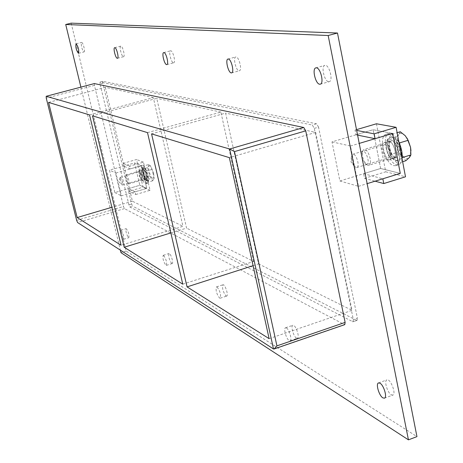 <?xml version="1.0" encoding="UTF-8"?>
<svg xmlns="http://www.w3.org/2000/svg" width="463" height="463" viewBox="0 0 463 463"><rect width="100%" height="100%" fill="white"/><g stroke="black" fill="none" stroke-linecap="round" stroke-linejoin="round"><path stroke-width="0.35" stroke-dasharray="2.31 1.74" d="M328.661 81.714L329.251 81.673C333.644 80.898 329.019 63.79 324.847 65.387C320.784 66.082 324.418 81.598 328.661 81.714M286.423 327.943C289.282 329.338 292.408 340.357 290.064 340.774L289.155 340.594C286.284 339.113 283.217 328.215 285.549 327.775L286.423 327.943M296.453 338.083L297.373 338.262C300.198 337.649 295.446 324.036 292.853 325.292C290.486 325.738 293.548 336.618 296.453 338.083M239.041 70.798L239.388 70.775C242.537 70.307 238.717 55.803 235.748 56.966C232.791 57.395 235.985 70.77 239.041 70.798M217.072 286.991C220.145 291.123 221.181 294.862 220.18 298.207L219.589 298.085C216.528 293.93 215.498 290.197 216.505 286.881L217.072 286.991M226.06 295.967L226.662 296.089C228.832 295.689 224.966 283.819 222.981 284.78C221.945 288.102 222.975 291.835 226.06 295.967M173.463 62.812L173.689 62.8C176.056 62.499 172.768 49.923 170.552 50.82C168.306 51.092 171.16 62.823 173.463 62.812M163.607 255.414C166.148 259.06 167.056 262.382 166.333 265.38L165.928 265.299C163.393 261.636 162.49 258.313 163.213 255.339L163.607 255.414M171.738 263.47L172.149 263.551C173.874 263.285 170.598 252.757 169.03 253.521C168.283 256.508 169.186 259.824 171.738 263.47M123.401 56.718L123.552 56.706C125.404 56.515 122.504 45.409 120.785 46.126C119.02 46.306 121.607 56.758 123.401 56.718M391.287 394.817L392.786 395.101C396.6 394.129 390.407 378.155 386.9 379.886C383.815 380.586 387.404 392.809 391.287 394.817M83.925 51.908L84.034 51.902C85.516 51.775 82.918 41.838 81.552 42.434C80.915 45.675 81.702 48.835 83.925 51.908M121.127 230.331C123.274 233.584 124.09 236.576 123.569 239.296L123.28 239.238C121.132 235.962 120.322 232.976 120.849 230.273L121.127 230.331M128.546 237.629L128.841 237.693C129.264 234.284 128.361 231.28 126.127 228.676C125.577 231.384 126.387 234.371 128.546 237.629M170.847 232.935L186.566 228.114L156.749 98.347L92.484 115.825M89.538 114.928L153.305 97.612L182.949 226.32L121.063 245.251M153.305 97.612L105.315 87.328L48.574 102.416M182.775 284.184L253.672 261.462L186.566 228.114M105.315 87.328L132.424 201.208L182.949 226.32M132.424 201.208L111.878 207.291M253.082 265.664L258.574 263.898L225.608 113.099L151.551 133.871M147.506 132.632L220.903 112.092L253.672 261.462M220.903 112.092L156.749 98.347M269.119 338.661L352.03 310.337L315.737 132.406L225.608 113.099M258.574 263.898L352.03 310.337M80.892 87.125L120.38 250.165M94.377 83.583L94.429 85.371L123.476 206.486L124.466 208.622L344.339 324.557L273.494 348.969M71.169 23.15L126.162 251.108L416.949 436.609M100.025 83.89L100.083 82.073L312.317 125.022L314.29 128.373L353.31 319.586L352.968 321.808L129.912 207.002L128.917 204.872L100.025 83.89L102.815 83.149L131.631 204.067L132.626 206.197L129.912 207.002M126.162 251.108L120.993 252.694M315.737 132.406L229.353 157.64M314.29 128.373L318.556 127.134L357.39 318.179L353.31 319.586M352.499 321.744L357.042 320.402L357.39 318.179M356.574 320.338L132.626 206.197M318.556 127.134L316.57 123.789L312.317 125.022M100.083 82.073L102.879 81.332L316.57 123.789M102.879 81.332L102.815 83.149M142.089 169.863L141.817 169.84C141.053 172.983 141.921 176.293 144.421 179.766L144.711 179.794C145.469 176.635 144.595 173.318 142.089 169.863C144.595 173.318 145.469 176.635 144.711 179.794L144.421 179.766C141.921 176.293 141.053 172.983 141.817 169.84L142.089 169.863M141.794 180.529C139.305 177.051 138.431 173.741 139.184 170.598C140.723 169.88 143.767 180.344 142.083 180.564L141.794 180.529M135.815 194.518L150.058 190.322L143.455 162.166L129.64 166.13L130.288 168.879L141.441 165.667L146.777 188.383L135.167 191.798L135.815 194.518L129.044 191.3L128.407 188.626L139.832 185.281L134.559 162.953L123.586 166.095L122.944 163.398L136.539 159.515L143.061 187.191L129.044 191.3M135.167 191.798L128.407 188.626M150.058 190.322L143.061 187.191M143.455 162.166L136.539 159.515M129.64 166.13L122.944 163.398M130.288 168.879L123.586 166.095M115.918 173.012L141.441 165.667L134.559 162.953L141.441 165.667L146.777 188.383L139.832 185.281L134.559 162.953L109.447 170.147L114.847 192.591L139.832 185.281L146.777 188.383L121.393 195.843L115.918 173.012L109.447 170.147M389.151 141.331L388.197 141.36C383.729 142.239 387.618 157.929 392.468 158.63L393.492 158.606C397.977 157.761 393.996 141.863 389.151 141.331C393.996 141.863 397.977 157.761 393.492 158.606L392.468 158.63C387.618 157.929 383.729 142.239 388.197 141.36L389.151 141.331M388.179 159.938C383.358 159.226 379.457 143.518 383.902 142.65C388.625 140.746 394.192 158.878 389.198 159.914L388.179 159.938M376.442 123.777L385.725 171.802L364.543 178.324L363.634 173.694L380.615 168.486L373.091 129.721L355.96 134.791L355.034 130.086L356.66 130.404M355.96 134.791L357.586 135.121M355.034 130.086L356.51 129.652M385.725 171.802L405.507 176.797M364.543 178.324L375.071 181.189M363.634 173.694L382.849 178.782M380.615 168.486L400.275 173.388L380.615 168.486L373.091 129.721L392.647 133.442L373.091 129.721L332.006 141.875L339.888 180.975L380.615 168.486M146.169 179.256L146.458 179.285C148.166 179.059 145.127 168.613 143.571 169.331C142.795 172.473 143.663 175.784 146.169 179.256M147.118 183.296C143.976 182.341 139.583 165.586 142.396 165.256C145.232 163.937 150.759 182.954 147.656 183.354L147.118 183.296M145.37 183.811L145.909 183.869C148.993 183.47 143.466 164.44 140.642 165.76C137.841 166.084 142.239 182.844 145.37 183.811M395.321 157.756L396.345 157.738C401.392 156.679 395.836 138.582 391.056 140.503C386.564 141.389 390.448 157.067 395.321 157.756M402.081 158.763C401.612 162.125 400.443 164.128 398.579 164.77L396.664 164.799C387.803 163.427 380.812 135.069 388.961 133.437C392.34 132.864 395.68 135.856 398.967 142.407M393.816 165.673L395.726 165.644C404.859 163.763 394.731 130.786 386.101 134.287C377.987 135.908 384.99 164.284 393.816 165.673M148.936 164.434L147.68 167.658L149.584 175.784L152.755 180.778L154.104 178.405L152.13 169.406L150.562 166.072L148.936 164.434L143.611 165.968L146.783 170.957L148.71 179.181L147.454 182.329L144.3 177.323L142.39 169.186L143.611 165.968M152.13 169.406L146.783 170.957M147.68 167.658L142.39 169.186M149.584 175.784L144.3 177.323M152.755 180.778L147.454 182.329M154.046 177.624L148.71 179.181M153.629 173.353L150.637 166.165C148.148 164.683 148.038 167.693 150.301 175.193C152.229 179.615 153.502 180.611 154.127 178.18L153.629 173.353M147.089 180.79C144.769 180.101 141.522 167.722 143.605 167.484C145.7 166.512 149.775 180.529 147.483 180.83L147.089 180.79M146.568 180.94L146.956 180.981C149.248 180.68 145.174 166.663 143.079 167.635C141.001 167.872 144.248 180.252 146.568 180.94M146.065 178.805L146.325 178.834C146.939 175.384 146.059 172.369 143.698 169.782C142.998 172.641 143.785 175.651 146.065 178.805M128.5 183.927L128.749 183.956C130.225 183.77 127.452 174.233 126.104 174.869C125.479 177.717 126.277 180.732 128.5 183.927M400.304 131.764L398.799 134.519L395.338 137.795L397.729 144.728L398.076 152.142L402.955 156.147L405.791 160.742M402.179 157.715L397.295 163.346L389.626 154.706L386.865 140.33L395.338 137.795M386.865 140.33L391.744 134.316L397.127 132.713M402.636 161.709L397.295 163.346M389.626 154.706L398.076 152.142M391.744 134.316L398.938 142.245M399.818 144.387L402.214 157.003M407.099 138.211L405.264 135.746M409.373 157.518L410.953 150.695M402.955 156.147C405.472 158.792 407.596 159.266 409.327 157.565M405.194 135.676C402.642 133.078 400.524 132.673 398.84 134.467M397.729 144.728L399.743 151.06L402.891 156.077M398.799 134.519C397.277 136.631 396.907 139.994 397.705 144.612M396.733 160.435C390.193 159.475 385.013 138.501 391.038 137.303C397.445 134.721 404.905 158.994 398.128 160.406L396.733 160.435M395.882 160.696L397.271 160.667C404.037 159.26 396.583 134.976 390.176 137.563C384.163 138.755 389.348 159.729 395.882 160.696M395.17 156.974L396.102 156.951C400.686 155.99 395.639 139.542 391.293 141.29C387.207 142.089 390.743 156.355 395.17 156.974M367.894 165.285L368.791 165.279C373.19 164.377 368.114 147.807 363.953 149.497L362.714 150.782C361.748 156.216 363.189 160.921 367.037 164.897L367.894 165.285M366.14 164.151L365.457 163.838C362.373 160.655 361.221 156.888 361.997 152.535C364.827 146.401 371.569 165.25 366.14 164.151M356.041 167.537L353.79 165.586L351.793 161.014L351.353 156.94L352.713 154.277C356.128 152.883 360.388 166.802 356.77 167.537L356.041 167.537M387.786 157.877L388.55 157.86C392.358 157.067 388.121 143.264 384.522 144.716C381.136 145.37 384.111 157.351 387.786 157.877M339.888 180.975L358.478 186.323L350.479 146.019L332.006 141.875M350.479 146.019L359.224 143.414M358.478 186.323L367.142 183.643M122.139 184.992L119.859 177.809L120.125 177.393C122.024 179.603 122.764 182.144 122.342 185.021L122.139 184.992M141.516 179.355L141.73 179.372C142.228 176.49 141.493 173.961 139.525 171.785C138.958 174.181 139.618 176.704 141.516 179.355M114.847 192.591L121.393 195.843M128.917 204.872L131.631 204.067M94.429 85.371L46.259 98.115M76.644 220.376L123.476 206.486M124.466 208.622L77.593 222.547M320.269 84.185L329.251 81.673M315.847 67.864L324.847 65.387M290.064 340.774L297.373 338.262M285.549 327.775L292.853 325.292M231.627 72.876L239.388 70.775M227.97 59.044L235.748 56.966M220.18 298.207L226.662 296.089M216.505 286.881L222.981 284.78M166.859 64.606L173.689 62.8M163.711 52.603L170.552 50.82M166.333 265.38L172.149 263.551M163.213 255.339L169.03 253.521M117.457 58.286L123.552 56.706M114.679 47.695L120.785 46.126M384.412 398.18L392.786 395.101M378.531 382.924L386.9 379.886M78.531 53.309L84.034 51.902M76.042 43.829L81.552 42.434M123.569 239.296L128.841 237.693M120.849 230.273L126.127 228.676M357.042 320.402L352.968 321.808M102.821 81.332L100.025 82.073M142.083 180.564L146.458 179.285M139.184 170.598L143.571 169.331M389.198 159.914L396.345 157.738M383.902 142.65L391.056 140.503M145.909 183.869L147.656 183.354M140.642 165.76L142.396 165.256M395.726 165.644L398.579 164.77M386.101 134.287L388.961 133.437M146.956 180.981L147.483 180.83M143.079 167.635L143.605 167.484M143.698 169.782L126.104 174.869M146.325 178.834L128.749 183.956M410.965 151.048L410.982 151.389M397.271 160.667L398.128 160.406M390.176 137.563L391.038 137.303M365.457 163.838L367.037 164.897M361.997 152.535L362.714 150.782M391.293 141.29L363.953 149.497M396.102 156.951L368.791 165.279M351.353 156.94L351.052 162.021L354.149 166.078M356.77 167.537L388.55 157.86M352.713 154.277L384.522 144.716M119.859 177.809L119.003 181.855L121.896 184.812M122.342 185.021L141.73 179.372M120.125 177.393L139.525 171.785"/><path stroke-width="0.69" d="M316.379 67.824C320.558 67.806 324.291 83.548 320.269 84.185L319.69 84.225C315.506 84.092 311.848 68.541 315.847 67.864L316.379 67.824M228.282 59.021C231.292 58.963 234.55 72.494 231.627 72.876L231.286 72.899C228.271 72.853 225.064 59.461 227.97 59.044L228.282 59.021M163.914 52.591C166.171 52.51 169.076 64.363 166.859 64.606L166.639 64.617C164.371 64.617 161.5 52.869 163.711 52.603L163.914 52.591M114.818 47.683C116.578 47.591 119.199 58.135 117.457 58.286L117.307 58.297C115.542 58.326 112.943 47.868 114.679 47.695L114.818 47.683M379.967 383.185C383.786 385.106 387.467 397.509 384.412 398.18L382.93 397.891C379.093 395.853 375.493 383.607 378.531 382.924L379.967 383.185M76.135 43.823C78.34 46.89 79.138 50.05 78.531 53.309L78.426 53.314C76.221 50.23 75.428 47.07 76.042 43.829L76.135 43.823M124.211 247.236L92.484 115.825L147.506 132.632L182.775 284.184L124.211 247.236L170.847 232.935M89.538 114.928L121.063 245.251L77.171 217.558L48.574 102.416L89.538 114.928M111.878 207.291L77.171 217.558M187.064 286.892L151.551 133.871L229.353 157.64L269.119 338.661L187.064 286.892L253.082 265.664M120.38 250.165L120.993 252.694L408.441 439.85L328.163 35.512L65.723 24.498L80.892 87.125M344.339 324.557L344.796 324.621L345.126 322.404L305.742 130.861L303.774 127.499L94.377 83.583M408.441 439.85L416.949 436.609L337.486 33.018L71.169 23.15L65.723 24.498M337.486 33.018L328.163 35.512M345.126 322.404L276.926 345.873L274.096 348.992L273.494 348.969L77.593 222.547L76.644 220.376L46.259 98.115L46.173 96.298L94.481 83.554M303.774 127.499L229.642 148.988L234.469 151.598L305.742 130.861M273.494 348.969L229.642 148.988L46.225 96.304M357.586 135.121L375.071 138.686L392.647 133.442L400.275 173.388L382.849 178.782L383.775 183.556L405.507 176.797L396.102 127.313L374.127 133.836L375.071 138.686M356.66 130.404L374.127 133.836M356.51 129.652L376.442 123.777L396.102 127.313M375.071 181.189L383.775 183.556M398.967 142.407C401.537 148.201 402.573 153.652 402.081 158.763M397.127 132.713L400.304 131.764L405.264 135.746L408.146 140.306L399.534 142.899L399.818 144.387M402.636 161.709L405.791 160.742L409.373 157.518L410.901 154.931L410.559 147.379L408.146 140.306M402.214 157.003L402.318 157.553L410.901 154.931M398.938 142.245L399.534 142.899M410.536 147.257L407.099 138.211M410.953 150.695L410.559 147.379M359.224 143.414L392.647 133.442L400.275 173.388L367.142 183.643M276.926 345.873L234.469 151.598M344.796 324.621L274.096 348.992M94.423 83.554L46.173 96.298"/></g></svg>
